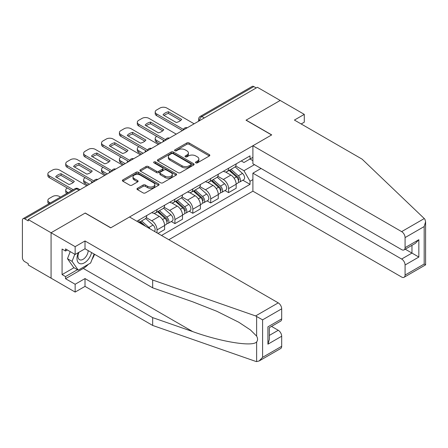 <?xml version="1.0" encoding="UTF-8"?>
<svg xmlns="http://www.w3.org/2000/svg" width="448" height="448" viewBox="0 0 448 448"><rect width="100%" height="100%" fill="white"/><g stroke="black" fill="none" stroke-linecap="round" stroke-linejoin="round"><path stroke-width="0.67" d="M195.826 162.854A1.114 0.644 0 0 0 197.4 162.854L209.362 155.949A1.59 0.918 0 0 0 209.826 155.299A1.59 0.918 0 0 0 209.362 154.65L189.101 142.951A1.59 0.918 0 0 0 186.85 142.951L174.888 149.856A1.114 0.644 0 0 0 174.563 150.31A1.114 0.644 0 0 0 174.888 150.769A1.114 0.644 0 0 0 176.467 150.769L178.013 149.873A5.096 2.94 0 0 1 185.214 149.873L186.906 150.847A5.096 2.94 0 0 1 188.395 152.925A5.096 2.94 0 0 1 186.906 155.008L185.354 155.898A1.114 0.644 0 0 0 185.03 156.358A1.114 0.644 0 0 0 185.354 156.811A1.114 0.644 0 0 0 186.934 156.811L188.479 155.915A5.096 2.94 0 0 1 195.686 155.915L197.372 156.89A5.096 2.94 0 0 1 198.867 158.973A5.096 2.94 0 0 1 197.372 161.05L195.826 161.946A1.114 0.644 0 0 0 195.502 162.4A1.114 0.644 0 0 0 195.826 162.854L195.826 161.946M137.435 188.311A1.59 0.918 0 0 0 136.965 188.961A1.59 0.918 0 0 0 137.435 189.61L143.119 192.892A1.59 0.918 0 0 0 145.37 192.892L158.654 185.226A1.59 0.918 0 0 0 159.118 184.576A1.59 0.918 0 0 0 158.654 183.926L138.387 172.228A1.59 0.918 0 0 0 136.136 172.228L122.858 179.894A1.59 0.918 0 0 0 122.388 180.55A1.59 0.918 0 0 0 122.858 181.199L129.724 185.158A1.59 0.918 0 0 0 131.975 185.158L137.659 181.877A1.59 0.918 0 0 0 138.124 181.227A1.59 0.918 0 0 0 137.659 180.578L134.254 178.612A4.256 2.458 0 0 1 133.006 176.876A4.256 2.458 0 0 1 135.632 174.602A4.256 2.458 0 0 1 140.274 175.134L153.614 182.84A4.256 2.458 0 0 1 154.862 184.576A4.256 2.458 0 0 1 152.23 186.85A4.256 2.458 0 0 1 147.594 186.312L145.37 185.03A1.59 0.918 0 0 0 143.119 185.03L137.435 188.311L137.435 189.61M28.246 219.576L257.376 87.293L280.196 100.464L246.025 120.198L271.594 134.96L110.818 227.786L85.243 213.018L51.072 232.753L28.246 219.576L28.246 220.898L24.696 218.848A3.242 1.87 -120 0 0 23.072 218.686A3.242 1.87 -120 0 0 22.4 220.17L22.4 257.645A3.242 1.87 -120 0 0 24.696 261.621L28.246 263.67L28.246 264.998L51.072 278.169L51.072 232.753L51.072 278.169L75.152 292.074L75.152 284.262L85.014 278.566L85.014 286.378L75.152 292.074M178.125 172.682A1.59 0.918 0 0 0 180.376 172.682L193.659 165.015A1.59 0.918 0 0 0 194.124 164.366A1.59 0.918 0 0 0 193.659 163.716L173.398 152.018A1.59 0.918 0 0 0 171.147 152.018L157.864 159.684A1.59 0.918 0 0 0 157.399 160.334A1.59 0.918 0 0 0 157.864 160.983L178.125 172.682M154.426 163.094A1.114 0.644 0 0 1 155.557 163.251L155.557 161.93L176.154 173.818A1.59 0.918 0 0 1 176.624 174.468A1.59 0.918 0 0 1 176.154 175.123L162.87 182.79A1.59 0.918 0 0 1 160.619 182.79L140.358 171.091L140.358 169.792A1.59 0.918 0 0 0 139.894 170.442A1.59 0.918 0 0 0 140.358 171.091M140.358 169.792L146.042 166.51A1.59 0.918 0 0 1 148.294 166.51L156.514 171.254A1.59 0.918 0 0 0 158.766 171.254L162.534 169.075A1.59 0.918 0 0 0 162.999 168.426A1.59 0.918 0 0 0 162.534 167.776L153.978 162.837A1.114 0.644 0 0 1 153.653 162.383A1.114 0.644 0 0 1 154.342 161.79A1.114 0.644 0 0 1 155.557 161.93M168.846 239.702L252.902 191.173L401.643 277.043A4.866 2.811 -120 0 0 404.074 277.284A4.866 2.811 -120 0 0 405.082 275.061L405.082 264.998A4.866 2.811 -120 0 0 401.643 259.039L411.964 253.075L418.841 257.051L405.082 264.998M204.277 117.947L201.869 116.553A3.242 1.87 60 0 0 200.25 116.396L252.196 86.402A3.242 1.87 60 0 1 253.82 86.565L201.869 116.553A3.242 1.87 120 0 0 199.578 120.529L199.578 120.658M256.228 87.954L253.82 86.565M228.592 168.263A7.459 4.306 60 0 1 227.046 171.612L234.618 167.244A7.459 4.306 -120 0 0 236.158 163.895M217.851 176.299L223.317 179.452A7.459 4.306 60 0 1 228.592 188.591L236.158 184.223A7.459 4.306 -120 0 0 230.882 175.084L225.467 171.954M236.158 184.223L236.158 188.261L228.592 192.629L224.963 190.534M227.046 171.612A7.459 4.306 60 0 1 223.373 171.276M228.592 188.591L228.592 192.629M210.7 178.595A7.459 4.306 60 0 1 209.154 181.944L216.726 177.57A7.459 4.306 -120 0 0 218.271 174.222M207.071 200.861L210.7 202.955L218.271 198.587L218.271 194.55A7.459 4.306 -120 0 0 212.996 185.41L207.575 182.286M209.154 181.944A7.459 4.306 60 0 1 205.486 181.602M199.959 186.626L205.425 189.784A7.459 4.306 60 0 1 210.7 198.918L210.7 202.955M192.814 188.922A7.459 4.306 60 0 1 191.268 192.27L198.834 187.902A7.459 4.306 -120 0 0 200.379 184.554M189.185 211.193L192.814 213.287L200.379 208.919L200.379 204.876A7.459 4.306 -120 0 0 195.104 195.742L189.689 192.612M191.268 192.27A7.459 4.306 60 0 1 187.594 191.934M182.067 196.952L187.538 200.11A7.459 4.306 60 0 1 192.814 209.25L192.814 213.287M174.922 199.248A7.459 4.306 60 0 1 173.376 202.597L180.947 198.229A7.459 4.306 -120 0 0 182.493 194.88M171.293 221.519L174.922 223.614L182.493 219.246L182.493 215.208A7.459 4.306 -120 0 0 177.218 206.069L171.797 202.944M173.376 202.597A7.459 4.306 60 0 1 169.702 202.261M164.181 207.284L169.646 210.437A7.459 4.306 60 0 1 174.922 219.576L174.922 223.614M157.03 209.58A7.459 4.306 60 0 1 155.49 212.929L163.055 208.555A7.459 4.306 -120 0 0 164.601 205.206M157.948 233.414L164.601 229.572L164.601 225.534A7.459 4.306 -120 0 0 159.326 216.395L153.91 213.27M155.49 212.929A7.459 4.306 60 0 1 151.816 212.593M146.289 217.61L151.754 220.769A7.459 4.306 60 0 1 157.03 229.902L157.03 232.882M138.975 222.46L145.169 218.887A7.459 4.306 -120 0 0 146.709 215.538M139.143 219.906A7.459 4.306 60 0 1 138.589 222.236M252.902 160.653L250.034 158.995L243.958 162.506L241.265 160.95M235.738 165.967L243.958 170.716L254.453 164.657M252.902 179.586L250.034 181.238L243.958 170.716M161.504 235.463L250.034 184.352L250.034 181.238M252.902 157.338L250.034 158.995L250.034 155.882L136.847 221.234M242.85 180.208L250.034 184.352M196.269 163.01L197.372 162.372A5.096 2.94 0 0 0 198.867 160.294L198.867 158.973M188.395 152.925L188.395 154.252A5.096 2.94 0 0 1 186.906 156.33L185.802 156.968M209.339 155.96L189.101 144.273A1.59 0.918 0 0 0 186.85 144.273L175.336 150.926M193.637 165.026L173.398 153.339A1.59 0.918 0 0 0 171.147 153.339L157.886 161M190.842 164.819A1.114 0.644 0 0 0 191.173 164.366A1.114 0.644 0 0 0 190.842 163.912L173.057 153.642A1.114 0.644 0 0 0 171.483 153.642L169.854 154.582A5.096 2.94 0 0 0 168.358 156.666A5.096 2.94 0 0 0 169.854 158.743L182.006 165.76A5.096 2.94 0 0 0 189.213 165.76L190.842 164.819L190.842 166.146A1.114 0.644 0 0 0 191.173 165.687L191.173 164.366M168.358 156.666L168.358 157.987A5.096 2.94 0 0 0 169.854 160.065L169.854 158.743M190.842 166.146L189.213 167.087A5.096 2.94 0 0 1 182.006 167.087L169.854 160.065M140.381 171.102L146.042 167.832L146.042 166.51M162.999 168.426L162.999 169.753A1.59 0.918 0 0 1 162.534 170.402L158.766 172.575A1.59 0.918 0 0 1 156.514 172.575L148.294 167.832A1.59 0.918 0 0 0 146.042 167.832M155.557 163.251L176.131 175.134M165.038 176.176A4.256 2.458 0 0 0 169.68 176.708A4.256 2.458 0 0 0 172.306 174.44A4.256 2.458 0 0 0 171.063 172.698L166.359 169.988A1.59 0.918 0 0 0 164.108 169.988L160.339 172.161A1.59 0.918 0 0 0 159.874 172.816A1.59 0.918 0 0 0 160.339 173.466L165.038 176.176L165.038 177.503A4.256 2.458 0 0 0 169.68 178.035A4.256 2.458 0 0 0 172.306 175.762L172.306 174.44M159.874 172.816L159.874 174.138A1.59 0.918 0 0 0 160.339 174.787L160.339 173.466M165.038 177.503L160.339 174.787M154.862 184.576L154.862 185.903A4.256 2.458 0 0 1 152.23 188.171A4.256 2.458 0 0 1 147.594 187.639L145.37 186.357A1.59 0.918 0 0 0 143.119 186.357L137.452 189.627M133.006 176.876L133.006 178.198A4.256 2.458 0 0 0 134.254 179.939L134.254 178.612M137.659 180.578L137.659 181.877L134.254 179.939M158.631 185.237L138.387 173.555A1.59 0.918 0 0 0 136.136 173.555L122.875 181.21M229.107 170.425L236.398 176.926A4.054 2.341 60 0 1 237.67 183.198L236.158 184.072M163.397 141.551L163.005 141.322A10.136 5.852 -0 0 1 163.794 140.454M229.303 170.593L232.73 172.575M156.744 136.382L156.632 136.45A4.866 2.811 -0 0 0 155.204 138.438A4.866 2.811 -0 0 0 156.632 140.426L160.989 142.94M229.846 169.999L237.955 177.234A1.949 1.126 60 0 1 238.566 180.247A1.949 1.126 60 0 1 238.386 180.314M231.056 169.299L238.347 175.801A4.054 2.341 60 0 1 239.618 182.073A4.054 2.341 60 0 1 238.398 182.202M235.122 166.858L242.474 173.415A4.054 2.341 60 0 1 243.751 179.687L239.618 182.073M159.499 143.802L156.632 142.145A4.866 2.811 180 0 1 155.204 140.157L155.204 138.438M180.611 120.501L168.398 113.45A10.136 5.852 180 0 0 164.074 115.455M182.431 130.558L156.632 115.662A4.866 2.811 180 0 1 155.204 113.674L155.204 111.955A4.866 2.811 -0 0 0 156.632 113.938L156.632 115.662M168.398 111.726A10.136 5.852 180 0 0 163.005 114.839L176.288 122.506A10.136 5.852 180 0 0 181.681 119.398L168.398 111.726L168.398 113.45M194.13 123.805L166.835 108.046A4.866 2.811 -0 0 0 159.958 108.046L156.632 109.967A4.866 2.811 -0 0 0 155.204 111.955M183.383 129.388L156.632 113.938M211.221 180.751L218.506 187.258A4.054 2.341 60 0 1 219.783 193.525L218.271 194.398M145.505 151.878L145.113 151.654A10.136 5.852 -0 0 1 145.908 150.786M211.411 180.925L214.844 182.902M138.858 146.714L138.74 146.782A4.866 2.811 -0 0 0 137.318 148.764A4.866 2.811 -0 0 0 138.74 150.752L143.097 153.266M211.954 180.326L220.063 187.566A1.949 1.126 60 0 1 220.679 190.574A1.949 1.126 60 0 1 220.5 190.646M213.17 179.626L220.461 186.133A4.054 2.341 60 0 1 221.732 192.399A4.054 2.341 60 0 1 220.506 192.528M217.235 177.184L224.588 183.747A4.054 2.341 60 0 1 225.859 190.014L221.732 192.399M141.607 154.129L138.74 152.471A4.866 2.811 180 0 1 137.318 150.489L137.318 148.764M193.329 191.078L200.62 197.585A4.054 2.341 60 0 1 201.891 203.851L200.379 204.725M127.618 162.204L127.226 161.98A10.136 5.852 -0 0 1 128.016 161.112M193.525 191.251L196.952 193.234M120.966 157.041L120.854 157.108A4.866 2.811 -0 0 0 119.426 159.096A4.866 2.811 -0 0 0 120.854 161.078L125.21 163.598M194.062 190.652L202.177 197.893A1.949 1.126 60 0 1 202.787 200.9A1.949 1.126 60 0 1 202.608 200.973M195.278 189.952L202.569 196.459A4.054 2.341 60 0 1 203.84 202.726A4.054 2.341 60 0 1 202.619 202.86M199.343 187.516L206.696 194.074A4.054 2.341 60 0 1 207.967 200.346L203.84 202.726M123.715 164.455L120.854 162.803A4.866 2.811 180 0 1 119.426 160.815L119.426 159.096M424.278 218.557L424.9 219.262L425.6 221.766L424.178 226.559L405.082 237.586A4.866 2.811 -120 0 0 401.643 231.627L424.278 218.557L362.079 159.13L294.414 120.064L304.282 114.369L280.196 100.464L246.137 120.131L271.712 134.893L252.902 145.751L401.643 231.627M304.282 114.369L304.282 122.181L301.185 123.973M252.902 191.173L252.902 173.163L401.643 259.039M252.902 145.751L252.902 163.761L401.643 249.637A4.866 2.811 -120 0 0 404.074 249.878A4.866 2.811 -120 0 0 405.082 247.649L405.082 237.586M261.044 168.465L252.902 173.163M405.244 249.2L411.964 253.075L411.964 245.319M405.082 247.649L418.841 239.702L415.402 243.337L404.074 249.878M405.082 275.061L424.178 264.034L424.9 264.454M85.014 278.566L152.673 317.632L152.673 325.444L255.612 361.357L256.637 361.598L259.151 360.954L262.595 357.325L281.686 346.298A4.866 2.811 60 0 1 280.678 348.527L259.151 360.954M152.673 317.632L192.668 331.582C221.077 341.908 252.902 347.032 256.637 341.886C257.886 340.318 257.886 338.397 256.637 336.123L250.46 329.952L238.773 322.235L216.905 311.315L192.668 301.79L152.673 287.834L85.014 248.774L75.152 254.47L65.52 248.909L65.52 251.026L62.076 249.038L62.076 274.596L65.52 276.584L77.448 269.696M152.673 325.444L85.014 286.378M281.686 308.823L262.595 319.85L255.612 315.935L152.673 280.022L85.014 240.962L75.152 246.658L51.072 232.753L85.131 213.086L110.701 227.853L129.511 216.994L278.247 302.865A4.866 2.811 60 0 1 281.686 308.823L281.686 318.886A4.866 2.811 60 0 1 280.678 321.115L269.349 327.656L269.349 339.388L267.926 344.182L267.926 326.833C269.78 327.908 269.78 327.908 267.926 326.833L281.686 318.886M75.152 246.658L75.152 254.47M88.351 264.326A18.245 10.534 -60 0 1 83.294 268.436L65.52 278.701L75.152 284.262M65.52 278.701L65.52 276.584M85.014 240.962L85.014 248.774M152.673 280.022L152.673 287.834M269.349 335.412L278.247 330.277A4.866 2.811 60 0 1 281.686 336.235L281.686 346.298M278.247 330.277L271.527 326.402M94.562 254.285A18.245 10.534 -60 0 1 91.974 259.554M67.351 249.967L65.52 251.026M62.076 274.596L74.01 267.708M78.434 252.571A10.539 6.087 120 0 0 76.989 258.507A10.539 6.087 120 0 0 83.356 263.346A10.539 6.087 120 0 0 91.577 252.566M78.999 252.246A7.218 4.166 120 0 0 77.98 256.368A7.218 4.166 120 0 0 79.475 259.672A7.218 4.166 120 0 0 84.986 257.79A7.218 4.166 120 0 0 88.183 250.606M94.114 254.027L90.63 263.01L78.249 270.161L73.662 267.512L67.474 258.703L70.218 251.619M78.249 270.161L72.061 261.352L74.81 254.268M67.474 258.703L72.061 261.352M162.719 130.833L150.506 123.777A10.136 5.852 180 0 0 146.182 125.782M164.545 140.885L138.74 125.989A4.866 2.811 180 0 1 137.318 124.001L137.318 122.282A4.866 2.811 -0 0 0 138.74 124.27L138.74 125.989M150.506 122.058A10.136 5.852 180 0 0 145.113 125.166L158.396 132.838A10.136 5.852 180 0 0 163.789 129.724L150.506 122.058L150.506 123.777M176.243 134.131L148.949 118.373A4.866 2.811 -0 0 0 142.066 118.373L138.74 120.294A4.866 2.811 -0 0 0 137.318 122.282M165.497 139.714L138.74 124.27M144.833 141.159L132.614 134.103A10.136 5.852 180 0 0 128.29 136.114M146.653 151.217L120.854 136.321A4.866 2.811 180 0 1 119.426 134.333L119.426 132.608A4.866 2.811 -0 0 0 120.854 134.596L120.854 136.321M132.614 132.384A10.136 5.852 180 0 0 127.226 135.498L140.51 143.164A10.136 5.852 180 0 0 145.897 140.056L132.614 132.384L132.614 134.103M158.351 144.463L131.057 128.705A4.866 2.811 -0 0 0 124.174 128.705L120.854 130.626A4.866 2.811 -0 0 0 119.426 132.608M147.605 150.041L120.854 134.596M175.437 201.41L182.728 207.911A4.054 2.341 60 0 1 183.999 214.183L182.487 215.057M109.726 172.536L109.334 172.306A10.136 5.852 -0 0 1 110.124 171.438M175.633 201.578L179.066 203.56M103.074 167.373L102.962 167.434A4.866 2.811 -0 0 0 101.534 169.422A4.866 2.811 -0 0 0 102.962 171.41L107.318 173.925M176.176 200.984L184.285 208.219A1.949 1.126 60 0 1 184.895 211.232A1.949 1.126 60 0 1 184.722 211.299M177.391 200.284L184.677 206.786A4.054 2.341 60 0 1 185.954 213.058A4.054 2.341 60 0 1 184.727 213.186M181.451 197.842L188.81 204.406A4.054 2.341 60 0 1 190.081 210.672L185.954 213.058M105.829 174.787L102.962 173.13A4.866 2.811 180 0 1 101.534 171.142L101.534 169.422M157.55 211.736L164.842 218.243A4.054 2.341 60 0 1 166.113 224.51L164.601 225.383M91.834 182.862L91.448 182.638A10.136 5.852 -0 0 1 92.238 181.77M157.741 211.91L161.174 213.892M85.187 177.699L85.07 177.766A4.866 2.811 -0 0 0 83.647 179.749A4.866 2.811 -0 0 0 85.07 181.737L89.426 184.251M158.284 211.31L166.398 218.551A1.949 1.126 60 0 1 167.009 221.558A1.949 1.126 60 0 1 166.83 221.631M159.499 210.61L166.79 217.118A4.054 2.341 60 0 1 168.062 223.384A4.054 2.341 60 0 1 166.835 223.513M163.565 208.169L170.918 214.732A4.054 2.341 60 0 1 172.189 221.004L168.062 223.384M87.937 185.114L85.07 183.462A4.866 2.811 180 0 1 83.647 181.474L83.647 179.749M139.658 222.062L142.162 224.297M139.854 222.236L143.282 224.218M67.295 188.026L67.183 188.093A4.866 2.811 -0 0 0 65.755 190.081A4.866 2.811 -0 0 0 67.183 192.069L68.18 192.646M145.594 226.279L140.398 221.642M141.607 220.937L148.898 227.444A4.054 2.341 60 0 1 150.074 228.866M145.673 218.501L153.026 225.058A4.054 2.341 60 0 1 154.319 231.319M66.724 193.486A4.866 2.811 180 0 1 65.755 191.8L65.755 190.081M126.941 151.486L114.727 144.435A10.136 5.852 180 0 0 110.404 146.44M128.766 161.543L102.962 146.647A4.866 2.811 180 0 1 101.534 144.659L101.534 142.94A4.866 2.811 -0 0 0 102.962 144.928L102.962 146.647M114.727 142.71A10.136 5.852 180 0 0 109.334 145.824L122.618 153.496A10.136 5.852 180 0 0 128.01 150.382L114.727 142.71L114.727 144.435M140.459 154.79L113.17 139.031A4.866 2.811 -0 0 0 106.288 139.031L102.962 140.952A4.866 2.811 -0 0 0 101.534 142.94M129.713 160.373L102.962 144.928M109.054 161.818L96.835 154.762A10.136 5.852 180 0 0 92.512 156.772M110.874 171.87L85.07 156.974A4.866 2.811 180 0 1 83.647 154.991L83.647 153.266A4.866 2.811 -0 0 0 85.07 155.254L85.07 156.974M96.835 153.042A10.136 5.852 180 0 0 91.448 156.156L104.731 163.822A10.136 5.852 180 0 0 110.118 160.709L96.835 153.042L96.835 154.762M122.573 165.122L95.278 149.363A4.866 2.811 -0 0 0 88.396 149.363L85.07 151.284A4.866 2.811 -0 0 0 83.647 153.266M111.826 170.699L85.07 155.254M91.162 172.144L78.949 165.094A10.136 5.852 180 0 0 74.626 167.098M92.982 182.202L67.183 167.306A4.866 2.811 180 0 1 65.755 165.318L65.755 163.598A4.866 2.811 -0 0 0 67.183 165.581L67.183 167.306M78.949 163.369A10.136 5.852 180 0 0 73.556 166.482L86.839 174.149A10.136 5.852 180 0 0 92.226 171.041L78.949 163.369L78.949 165.094M104.681 175.448L77.386 159.69A4.866 2.811 -0 0 0 70.51 159.69L67.183 161.61A4.866 2.811 -0 0 0 65.755 163.598M93.934 181.026L67.183 165.581M60.497 197.081L59.5 196.504A4.866 2.811 -0 0 0 52.618 196.504L49.291 198.425A4.866 2.811 -0 0 0 47.869 200.407A4.866 2.811 -0 0 0 49.291 202.395L50.294 202.972M48.838 203.812A4.866 2.811 180 0 1 47.869 202.132L47.869 200.407M73.27 182.47L61.057 175.42A10.136 5.852 180 0 0 56.734 177.425M71.736 190.59L49.291 177.632A4.866 2.811 180 0 1 47.869 175.644L47.869 173.925A4.866 2.811 -0 0 0 49.291 175.913L49.291 177.632M61.057 173.701A10.136 5.852 180 0 0 55.664 176.809L68.947 184.481A10.136 5.852 180 0 0 74.34 181.367L61.057 173.701L61.057 175.42M86.794 185.774L59.5 170.016A4.866 2.811 -0 0 0 52.618 170.016L49.291 171.937A4.866 2.811 -0 0 0 47.869 173.925M73.226 189.728L49.291 175.913M199.69 120.596L199.578 120.529A3.242 1.87 0 0 1 198.626 119.202L198.626 121.206M157.03 229.902L164.601 225.534M174.922 219.576L182.493 215.208M192.814 209.25L200.379 204.876M210.7 198.918L218.271 194.55M151.754 220.769L159.326 216.395M169.646 210.437L177.218 206.069M187.538 200.11L195.104 195.742M205.425 189.784L212.996 185.41M223.317 179.452L230.882 175.084M186.99 127.926A3.242 1.87 120 0 0 185.562 128.755M169.103 138.253A3.242 1.87 120 0 0 167.67 139.082M151.211 148.585A3.242 1.87 120 0 0 149.778 149.408M133.319 158.911A3.242 1.87 120 0 0 131.891 159.74M115.433 169.243A3.242 1.87 120 0 0 113.999 170.066M97.541 179.57A3.242 1.87 120 0 0 96.113 180.398M79.05 190.243L76.642 188.854L24.696 218.848M80.002 189.694L78.266 188.692A3.242 1.87 120 0 0 76.642 188.854A3.242 1.87 60 0 0 75.023 188.692L23.072 218.686M197.372 162.372L197.372 161.05M185.354 156.811L185.354 155.898M186.906 156.33L186.906 155.008M174.888 150.769L174.888 149.856M186.85 144.273L186.85 142.951M189.101 144.273L189.101 142.951M209.362 155.949L209.362 154.65M157.864 160.983L157.864 159.684M171.147 153.339L171.147 152.018M173.398 153.339L173.398 152.018M193.659 165.015L193.659 163.716M182.006 167.087L182.006 165.76M189.213 167.087L189.213 165.76M148.294 167.832L148.294 166.51M156.514 172.575L156.514 171.254M158.766 172.575L158.766 171.254M162.534 170.402L162.534 169.075M176.154 175.123L176.154 173.818M143.119 186.357L143.119 185.03M145.37 186.357L145.37 185.03M147.594 187.639L147.594 186.312M122.858 181.199L122.858 179.894M136.136 173.555L136.136 172.228M138.387 173.555L138.387 172.228M158.654 185.226L158.654 183.926M236.398 176.926L234.125 178.237M238.969 179.357L238.241 179.777M242.474 173.415L238.347 175.801M156.632 142.145L156.632 140.426M218.506 187.258L216.238 188.569M221.082 189.683L220.349 190.103M224.588 183.747L220.461 186.133M138.74 152.471L138.74 150.752M200.62 197.585L198.346 198.895M203.19 200.01L202.457 200.435M206.696 194.074L202.569 196.459M120.854 162.803L120.854 161.078M424.178 264.034L424.178 226.559M418.841 239.702L418.841 257.051M256.637 361.598L256.637 341.886M256.637 336.123L256.637 316.411M262.595 319.85L262.595 357.325M281.686 336.235L267.926 344.182M255.612 315.935L278.247 302.865M83.294 268.436L192.668 331.582M182.728 207.911L180.454 209.227M185.298 210.342L184.57 210.762M188.81 204.406L184.677 206.786M102.962 173.13L102.962 171.41M164.842 218.243L162.568 219.554M167.412 220.668L166.678 221.088M170.918 214.732L166.79 217.118M85.07 183.462L85.07 181.737M153.026 225.058L148.898 227.444M67.183 193.222L67.183 192.069M49.291 203.549L49.291 202.395M187.264 127.77A3.242 3.242 0 0 0 183.103 130.172M169.378 138.096A3.242 3.242 0 0 0 165.217 140.498M151.486 148.422A3.242 3.242 0 0 0 147.325 150.825M133.599 158.754A3.242 3.242 0 0 0 129.433 161.157M115.707 169.081A3.242 3.242 0 0 0 111.546 171.483M97.815 179.413A3.242 3.242 0 0 0 93.654 181.815M78.266 188.692A3.242 3.242 0 0 0 75.023 188.692M200.25 116.396A3.242 3.242 0 0 0 198.626 119.202M425.6 221.766L425.6 264.858L404.074 277.284"/></g></svg>
